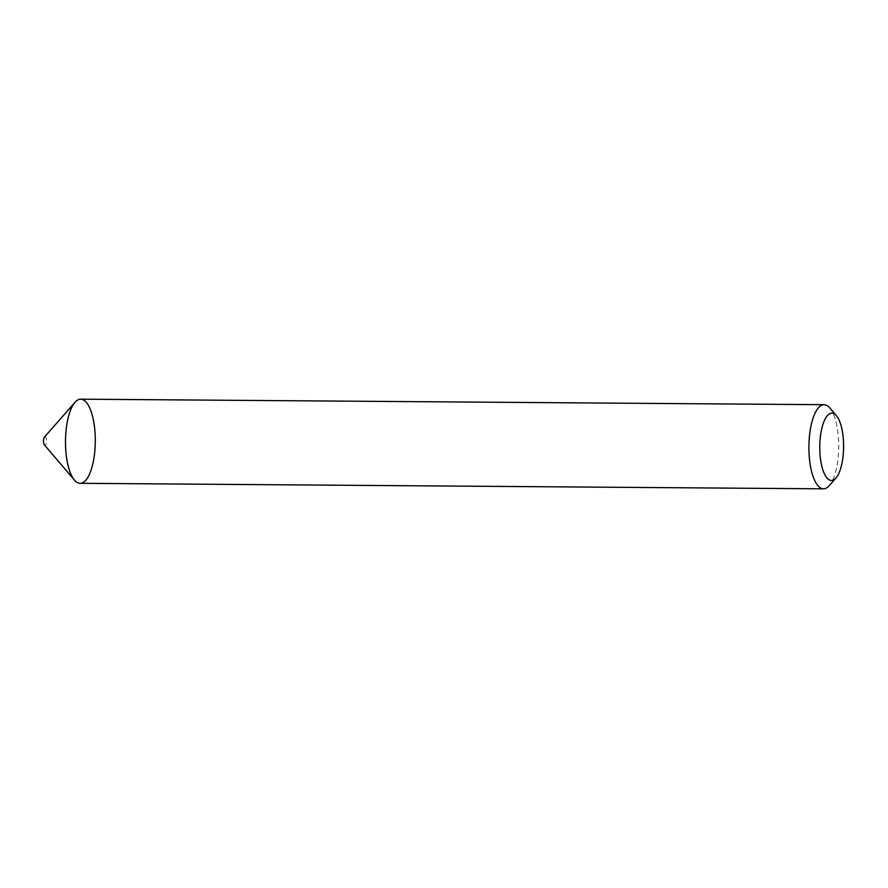 <?xml version="1.0" encoding="UTF-8"?>
<svg xmlns="http://www.w3.org/2000/svg" width="888" height="888" viewBox="0 0 888 888"><rect width="100%" height="100%" fill="white"/><g stroke="black" fill="none" stroke-linecap="round" stroke-linejoin="round"><path stroke-width="0.67" stroke-dasharray="4.44 3.33" d="M80.708 399.178A42.058 14.896 -89.6 0 1 95.294 441.347A42.058 14.896 -89.6 0 1 80.087 483.305M829.747 407.87A42.058 14.896 -89.6 0 1 838.716 446.875A42.058 14.896 -89.6 0 1 829.17 485.725M44.478 437.063A4.207 1.487 -89.6 0 1 46.487 441.014A4.207 1.487 -89.6 0 1 44.4 444.866"/><path stroke-width="1.33" d="M835.963 477.999L829.17 485.725A42.058 14.896 -89.6 0 1 823.498 488.822L80.087 483.305A42.058 14.896 -89.6 0 1 65.701 448.962A42.058 14.896 -89.6 0 1 75.236 402.053A42.058 14.896 -89.6 0 1 80.708 399.178L824.131 404.695A42.058 14.896 -89.6 0 1 829.747 407.87L836.429 415.706A33.655 11.921 -89.6 0 1 843.6 446.908A33.655 11.921 -89.6 0 1 835.963 477.999A33.655 11.921 -89.6 0 1 820.523 459.263A33.655 11.921 -89.6 0 1 827.549 415.473A33.655 11.921 -89.6 0 1 836.429 415.706M823.498 488.822A42.058 14.896 -89.6 0 1 809.112 454.478A42.058 14.896 -89.6 0 1 818.658 407.57A42.058 14.896 -89.6 0 1 824.131 404.695M74.459 480.131L44.4 444.866A4.207 1.487 -89.6 0 1 43.501 440.97A4.207 1.487 -89.6 0 1 44.456 437.085A4.207 1.487 -89.6 0 1 44.478 437.063L75.036 402.275A42.058 14.896 -89.6 0 1 75.236 402.053A42.058 14.896 -89.6 0 1 95.294 441.647A42.058 14.896 -89.6 0 1 74.459 480.131A42.058 14.896 -89.6 0 1 65.49 441.125A42.058 14.896 -89.6 0 1 75.036 402.275"/></g></svg>
